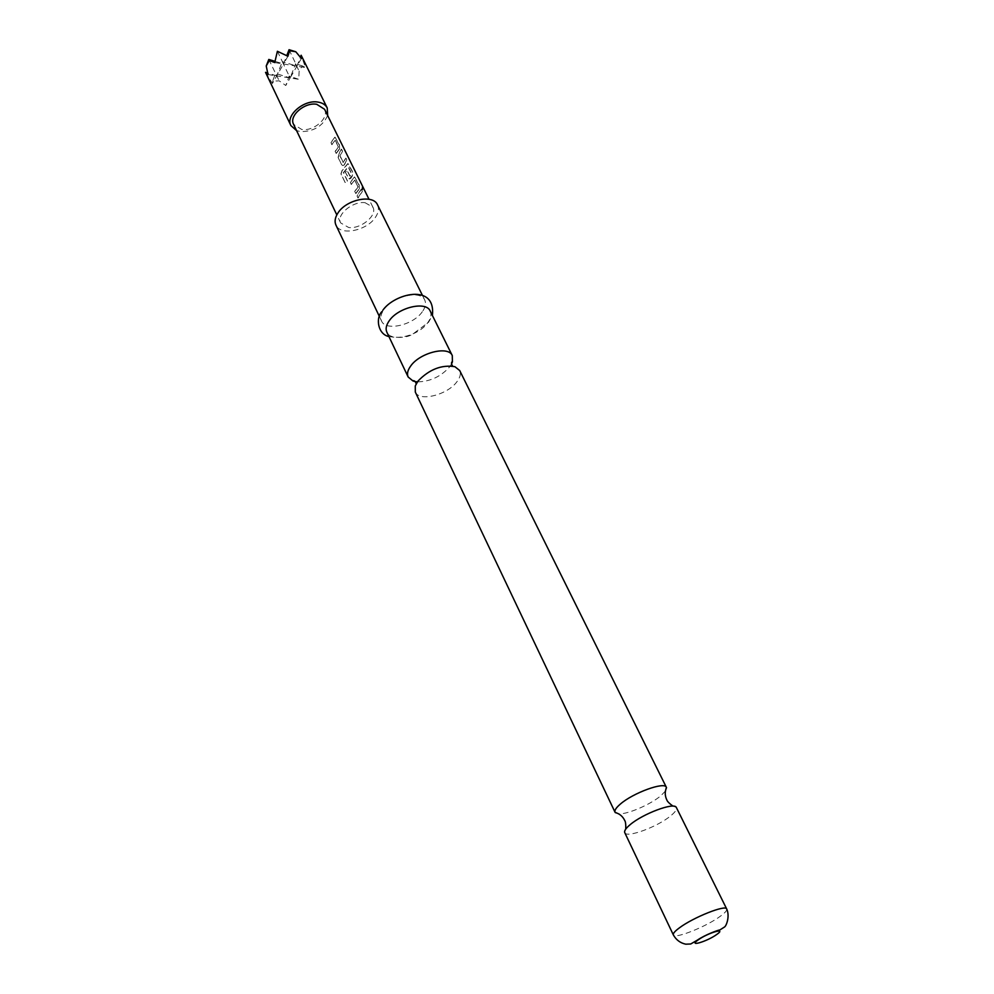 <?xml version="1.0" encoding="UTF-8"?>
<svg xmlns="http://www.w3.org/2000/svg" width="994" height="994" viewBox="0 0 994 994"><rect width="100%" height="100%" fill="white"/><g stroke="black" fill="none" stroke-linecap="round" stroke-linejoin="round"><path stroke-width="0.75" stroke-dasharray="4.97 3.73" d="M362.313 186.909L362.798 189.779L361.505 186.499L361.878 189.382L362.549 189.842L362.052 186.984M624.741 832.649C626.406 838.364 657.519 826.896 670.689 815.826C675.224 812.123 677.138 809.364 676.417 807.563M415.306 392.058C419.12 402.036 447.3 394.991 456.855 381.845C460.185 377.496 461.129 373.719 459.688 370.513M327.66 115.503C322.578 126.337 313.495 131.693 300.399 131.581L296.56 130.599M274.742 62.572L296.945 66.176L282.284 61.628L283.501 63.989L272.418 83.471L273.064 79.893L276.17 81.011L279.177 80.837L285.787 85.509L289.155 76.066L298.709 79.309L299.157 71.233L302.275 65.865L305.531 67.567L301.145 55.242M665.433 791.05L660.811 795.772C650.362 804.655 627.04 814.633 618.554 813.813M451.574 363.841L449.536 366.997C440.74 376.689 430.029 381.646 417.418 381.858M422.313 311.743C413.293 325.113 385.622 331.536 381.547 321.025C380.106 317.782 380.864 314.017 383.821 309.718C392.63 296.162 420.748 289.639 424.749 300.051C426.277 303.431 425.469 307.32 422.313 311.743M377.546 204.876C379.186 208.467 378.552 212.517 375.645 217.015C367.308 230.633 340.358 236.237 335.935 225.079M430.216 311.072C431.731 314.427 430.899 318.304 427.731 322.715C418.611 336.047 390.866 342.57 386.828 332.133M339.65 148.827L339.488 145L335.077 137.209L330.99 142.689L331.971 144.702L335.251 140.241L338.532 146.814L335.289 151.473L336.283 153.498L339.65 148.827L339.488 145M341.812 164.805L342.905 165.625L344.346 164.892L346.931 160.109L345.924 158.071L343.377 162.581L340.159 156.008L342.545 151.212L341.538 149.187L338.991 153.983L338.32 157.686L341.625 164.731L342.719 165.563L344.346 164.892M343.526 172.844L348.335 166.855L351.69 173.577L350.112 176.199L347.167 170.297L345.452 172.248L348.335 178.137L349.453 178.982L350.894 178.261L352.721 175.416L352.559 171.552L348.037 163.588L342.209 170.558L341.054 174.025L345.266 182.672L347.502 180.995L343.601 172.596M359.368 188.922L359.207 185.046L354.622 176.982L350.435 182.411L351.441 184.486L354.821 180.051L358.2 186.835L354.87 191.482L355.889 193.569L359.368 188.922L359.207 185.046M362.363 191.469L361.331 189.369L357.057 195.942L358.076 198.03L362.363 191.469L361.331 189.369M365.059 202.689L372.924 207.224C377.633 215.313 361.046 229.142 348.745 227.527L340.644 222.904C335.972 214.89 352.771 200.9 365.059 202.689M324.578 109.278C329.499 117.839 313.769 131.581 301.667 129.444L293.578 124.337M289.055 49.7L296.945 66.176L290.136 77.967L295.591 63.79L296.945 66.176L305.531 67.567M282.284 61.628L290.136 77.967L275.587 73.407L276.742 75.879L282.284 61.628M268.802 59.429L276.742 75.879L298.709 79.309M277.388 51.278L283.501 63.989L274.903 61.317M287.912 56.248L283.501 63.989L286.781 55.552M301.381 58.472L296.945 66.176L300.399 57.18M302.275 65.865L295.591 63.79L299.157 71.233M289.155 76.066L290.136 77.967L285.787 85.509M273.064 79.893L275.587 73.407L279.177 80.837M268.007 74.513L276.742 75.879L267.622 73.009M265.535 72.351L272.418 83.471M361.083 189.394L356.871 195.868L358.076 198.03M357.89 197.955L362.114 191.494M358.958 185.07L354.373 176.994L350.248 182.337L351.255 184.412L354.659 180.1L357.964 186.822L354.684 191.407L355.889 193.569M355.703 193.495L359.132 188.922M349.826 176.1L346.956 170.247L345.266 172.161L349.267 178.92L352.485 175.404L352.311 171.577L347.788 163.6L342.048 170.459L340.93 173.9L345.142 182.548L347.502 180.995M347.353 180.896L343.365 172.745M343.439 172.496L348.099 166.855L351.441 173.565L350.199 176.149M344.135 164.855L346.682 160.133L345.676 158.096L343.166 162.544L339.948 155.959L342.296 151.237L341.29 149.212L338.78 153.933L338.146 157.611L341.625 164.731M339.24 145.025L334.829 137.222L330.803 142.614L331.797 144.615L335.09 140.291L338.295 146.801L335.102 151.399L336.283 153.498M336.096 153.424L339.414 148.827M726.701 908.976C727.223 910.38 725.048 912.827 720.215 916.331C706.125 926.756 674.392 939.38 673.336 934.882M624.654 832.413L625.735 829.108M415.268 385.945L416.188 383.858M454.917 366.699L452.705 366.127M676.293 807.352L673.013 806.146M381.547 321.025L379.373 316.452M382.852 310.227L381.858 311.631M388.927 336.556C399.7 338.246 407.639 337.426 412.746 334.121L428.513 322.304L432.39 315.458M372.924 207.224L368.998 199.272M340.644 222.904L336.817 214.89M424.749 300.051L422.5 295.516"/><path stroke-width="1.49" d="M630.121 824.697C626.046 828.101 624.22 830.673 624.654 832.413L673.336 934.882C672.826 933.552 674.864 931.204 679.449 927.824C693.377 917.313 725.906 904.403 726.701 908.976L676.293 807.352C674.081 802.071 642.869 813.726 630.121 824.697M666.378 787.335L459.688 370.513L454.917 366.699C441.609 364.549 429.284 369.358 417.965 381.112L415.268 385.945L415.306 392.058L615.05 812.26C614.317 810.47 616.069 807.762 620.293 804.134C633.103 792.827 664.824 781.346 666.378 787.335L665.433 791.05M296.56 130.599L290.882 125.579C285.191 115.652 303.853 99.375 318.03 102.096C322.516 102.829 325.572 104.78 327.225 107.936L327.66 115.503M300.399 57.18L301.145 55.242L301.381 58.472L295.802 51.763L289.639 50.731L287.912 56.248L277.388 51.278L274.742 62.572L269.299 60.497L266.23 65.977L268.007 74.513L265.535 72.351L267.622 73.009M618.554 813.813L615.05 812.26M415.094 381.559L413.032 381L408.161 377.012C406.782 373.893 407.639 370.228 410.721 365.978C419.953 352.609 448.505 345.577 452.282 355.579L452.407 361.878L451.574 363.841M379.373 316.452L335.935 225.079C334.406 221.637 334.99 217.723 337.724 213.35C345.837 199.545 373.185 193.842 377.546 204.876L422.5 295.516M408.161 377.012L386.828 332.133C385.411 328.927 386.181 325.175 389.151 320.888C398.047 307.37 426.252 300.747 430.216 311.072L452.282 355.579M417.418 381.858L415.417 381.621M336.817 214.89L293.578 124.337C288.707 115.863 304.624 101.984 316.726 104.295L324.578 109.278L368.998 199.272M274.903 61.317L268.802 59.429L269.299 60.497M286.781 55.552L289.055 49.7L289.639 50.731M266.23 65.977L268.802 59.429M295.802 51.763L289.055 49.7M716.662 934.534C706.97 941.579 687.55 947.294 698.123 939.939C708.001 932.745 727.459 927.129 716.662 934.534M625.735 829.108C626.121 820.398 624.307 820.472 624.58 820.187C622.505 816.136 619.386 813.601 615.249 812.583M416.188 383.858L415.778 382.628C415.032 381.1 414.051 380.478 412.808 380.727L413.032 381M452.705 366.127L451.984 365.046C451.251 363.518 451.363 362.35 452.332 361.543L452.407 361.878M673.013 806.146C665.93 801.065 667.123 799.698 666.713 799.723C664.824 795.585 664.75 791.572 666.514 787.683M327.225 107.936L301.194 55.341M726.701 908.976C730.093 916.282 726.328 926.122 724.427 927.067L719.917 929.912C718.003 930.098 705.255 934.72 697.378 940.113L690.718 943.989L685.748 944.188C680.269 943.008 676.131 939.902 673.336 934.882M381.858 311.631C375.397 318.192 378.006 334.406 388.927 336.556M382.852 310.227C394.32 293.615 436.105 282.818 432.39 315.458M290.882 125.579L265.547 72.4"/></g></svg>
